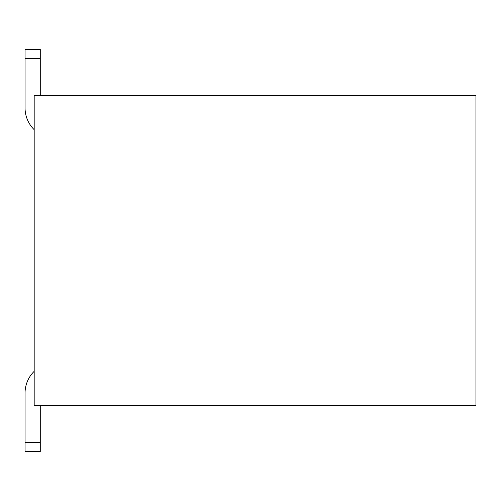 <?xml version="1.0" encoding="UTF-8"?>
<svg xmlns="http://www.w3.org/2000/svg" width="501" height="501" viewBox="0 0 501 501"><rect width="100%" height="100%" fill="white"/><g stroke="black" fill="none" stroke-linecap="round" stroke-linejoin="round"><path stroke-width="0.75" d="M475.95 405.271L34.187 405.271L34.187 95.729L475.95 95.729L475.95 405.271L34.187 405.271L34.187 95.729L475.95 95.729L475.95 405.271M25.05 107.915L25.05 49.424L40.28 49.424L40.28 58.561L25.05 58.561L25.05 107.915A30.467 30.467 0 0 0 34.187 129.678A30.467 30.467 0 0 1 25.05 107.915M40.28 95.729L40.28 58.561L40.28 95.729M25.05 393.085L25.05 442.439L40.28 442.439L40.28 405.271L40.28 451.576L25.05 451.576L25.05 393.085A30.467 30.467 0 0 1 34.187 371.322A30.467 30.467 0 0 0 25.05 393.085M25.05 58.561L40.28 58.561M40.28 49.424L25.05 49.424M25.05 451.576L40.28 451.576M40.28 442.439L25.05 442.439"/></g></svg>
